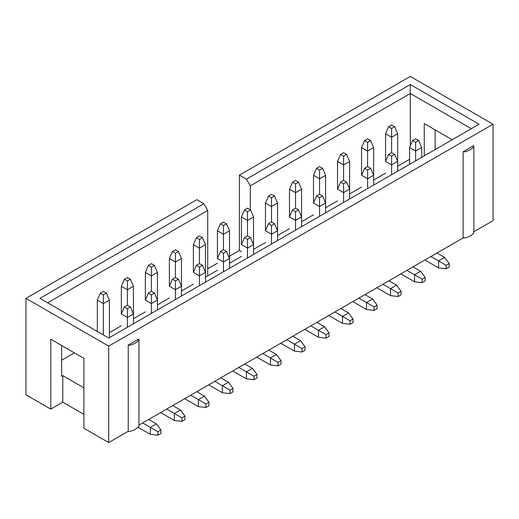 <?xml version="1.0" encoding="UTF-8"?>
<svg xmlns="http://www.w3.org/2000/svg" width="519" height="519" viewBox="0 0 519 519"><rect width="100%" height="100%" fill="white"/><g stroke="black" fill="none" stroke-linecap="round" stroke-linejoin="round"><path stroke-width="0.78" d="M124.352 306.969L127.382 305.217L130.405 306.969L133.435 313.956L127.382 317.453L127.382 308.714L124.352 306.969L121.329 313.956L127.382 317.453L127.382 327.262M121.329 313.956L121.329 286.274L127.382 289.771L133.435 286.274L133.435 323.765M148.732 419.443L156.368 423.854L160.909 429.966L160.909 433.462L157.88 435.207L150.315 434.338L138.119 427.293M157.88 435.207L157.88 431.717L150.315 427.345L150.315 434.338M156.368 423.854L150.315 427.345L142.68 422.94M130.405 306.969L127.382 308.714M157.88 431.717L160.909 429.966M253.544 249.399L265.456 242.522M277.561 235.529L289.479 228.652M301.584 221.658L313.502 214.782M325.608 207.795L337.525 200.911M349.631 193.924L361.548 187.041M373.648 180.054L385.565 173.177M397.671 166.184L409.588 159.307M205.498 277.14L217.416 270.256M229.521 263.269L241.439 256.386M61.651 360.186L74.373 352.842M109.412 332.614L121.329 325.731M133.435 318.744L145.352 311.861M157.452 304.874L169.369 297.997M181.475 291.003L193.392 284.127M61.651 345.498L61.651 376.294L62.786 375.639L83.877 387.816M103.359 334.956L103.359 303.634L109.412 300.144L109.412 337.635M100.329 293.151L103.359 291.406L106.382 293.151L103.359 294.902L100.329 293.151L97.306 300.144L97.306 331.466M97.306 300.144L103.359 303.634L103.359 294.902M106.382 293.151L109.412 300.144M148.376 293.099L151.405 291.354L154.428 293.099L157.452 300.086L151.405 303.583L151.405 294.844L148.376 293.099L145.352 300.086L151.405 303.583L151.405 313.392M145.352 300.086L145.352 272.404L151.405 275.9L157.452 272.404L157.452 309.895M172.749 405.573L180.391 409.984L184.926 416.102L184.926 419.592L181.903 421.337L174.339 420.468L160.643 412.566M181.903 421.337L181.903 417.847L174.339 413.481L174.339 420.468M180.391 409.984L174.339 413.481L166.696 409.069M154.428 293.099L151.405 294.844M181.903 417.847L184.926 416.102M127.382 305.217L127.382 281.032L124.352 279.287L127.382 277.535L130.405 279.287L133.435 286.274M124.352 279.287L121.329 286.274M130.405 279.287L127.382 281.032M172.399 279.228L175.422 277.483L178.452 279.228L181.475 286.222L175.422 289.712L175.422 280.98L172.399 279.228L169.369 286.222L175.422 289.712L175.422 299.521M169.369 286.222L169.369 258.533L175.422 262.03L181.475 258.533L181.475 296.025M196.772 391.702L204.408 396.114L208.949 402.231L208.949 405.722L205.926 407.473L198.355 406.598L184.667 398.696M205.926 407.473L205.926 403.977L198.355 399.611L198.355 406.598M204.408 396.114L198.355 399.611L190.72 395.199M178.452 279.228L175.422 280.98M205.926 403.977L208.949 402.231M151.405 291.354L151.405 267.162L148.376 265.417L151.405 263.665L154.428 265.417L157.452 272.404M148.376 265.417L145.352 272.404M154.428 265.417L151.405 267.162M196.422 265.358L199.445 263.613L202.475 265.358L205.498 272.352L199.445 275.842L199.445 267.11L196.422 265.358L193.392 272.352L199.445 275.842L199.445 285.651M193.392 272.352L193.392 244.67L199.445 248.16L205.498 244.67L205.498 282.161M220.796 377.838L228.431 382.244L232.973 388.361L232.973 391.858L229.943 393.603L222.379 392.727L208.69 384.826M229.943 393.603L229.943 390.106L222.379 385.74L222.379 392.727M228.431 382.244L222.379 385.74L214.743 381.329M202.475 265.358L199.445 267.11M229.943 390.106L232.973 388.361M175.422 277.483L175.422 253.291L172.399 251.546L175.422 249.801L178.452 251.546L181.475 258.533M172.399 251.546L169.369 258.533M178.452 251.546L175.422 253.291M220.439 251.494L223.468 249.743L226.492 251.494L229.521 258.481L223.468 261.978L223.468 253.24L220.439 251.494L217.416 258.481L223.468 261.978L223.468 271.787M217.416 258.481L217.416 230.799L223.468 234.29L229.521 230.799L229.521 268.291M244.819 363.968L252.455 368.38L256.996 374.491L256.996 377.988L253.966 379.733L246.402 378.857L232.713 370.955M253.966 379.733L253.966 376.236L246.402 371.87L246.402 378.857M252.455 368.38L246.402 371.87L238.766 367.465M226.492 251.494L223.468 253.24M253.966 376.236L256.996 374.491M199.445 263.613L199.445 239.428L196.422 237.676L199.445 235.931L202.475 237.676L205.498 244.67M196.422 237.676L193.392 244.67M202.475 237.676L199.445 239.428M244.462 237.624L247.492 235.879L250.515 237.624L253.544 244.611L247.492 248.108L247.492 239.369L244.462 237.624L241.439 244.611L247.492 248.108L247.492 257.917M241.439 244.611L241.439 216.929L247.492 220.426L253.544 216.929L253.544 254.42M268.842 350.098L276.478 354.509L281.013 360.621L281.013 364.117L277.989 365.863L270.425 364.993L256.736 357.085M277.989 365.863L277.989 362.372L270.425 358L270.425 364.993M276.478 354.509L270.425 358L262.789 353.595M250.515 237.624L247.492 239.369M277.989 362.372L281.013 360.621M223.468 249.743L223.468 225.557L220.439 223.806L223.468 222.061L226.492 223.806L229.521 230.799M220.439 223.806L217.416 230.799M226.492 223.806L223.468 225.557M268.485 223.754L271.508 222.009L274.538 223.754L277.561 230.741L271.508 234.238L271.508 225.499L268.485 223.754L265.456 230.741L271.508 234.238L271.508 244.047M265.456 230.741L265.456 203.059L271.508 206.556L277.561 203.059L277.561 240.55M292.859 336.228L300.495 340.639L305.036 346.757L305.036 350.247L302.013 351.999L294.448 351.123L280.753 343.221M302.013 351.999L302.013 348.502L294.448 344.136L294.448 351.123M300.495 340.639L294.448 344.136L286.806 339.724M274.538 223.754L271.508 225.499M302.013 348.502L305.036 346.757M247.492 235.879L247.492 211.687L244.462 209.942L247.492 208.19L250.515 209.942L253.544 216.929M244.462 209.942L241.439 216.929M250.515 209.942L247.492 211.687M292.508 209.884L295.532 208.138L298.561 209.884L301.584 216.877L295.532 220.367L295.532 211.635L292.508 209.884L289.479 216.877L295.532 220.367L295.532 230.177M289.479 216.877L289.479 189.188L295.532 192.685L301.584 189.188L301.584 226.686M316.882 322.364L324.518 326.769L329.059 332.887L329.059 336.383L326.036 338.129L318.465 337.253L304.776 329.351M326.036 338.129L326.036 334.632L318.465 330.266L318.465 337.253M324.518 326.769L318.465 330.266L310.829 325.854M298.561 209.884L295.532 211.635M326.036 334.632L329.059 332.887M271.508 222.009L271.508 197.817L268.485 196.072L271.508 194.327L274.538 196.072L277.561 203.059M268.485 196.072L265.456 203.059M274.538 196.072L271.508 197.817M316.525 196.02L319.555 194.268L322.578 196.02L325.608 203.007L319.555 206.497L319.555 197.765L316.525 196.02L313.502 203.007L319.555 206.497L319.555 216.306M313.502 203.007L313.502 175.325L319.555 178.815L325.608 175.325L325.608 212.816M340.905 308.494L348.541 312.899L353.082 319.016L353.082 322.513L350.053 324.258L342.488 323.382L328.799 315.481M350.053 324.258L350.053 320.761L342.488 316.395L342.488 323.382M348.541 312.899L342.488 316.395L334.852 311.984M322.578 196.02L319.555 197.765M350.053 320.761L353.082 319.016M295.532 208.138L295.532 183.947L292.508 182.201L295.532 180.456L298.561 182.201L301.584 189.188M292.508 182.201L289.479 189.188M298.561 182.201L295.532 183.947M340.548 182.15L343.578 180.398L346.601 182.15L349.631 189.137L343.578 192.633L343.578 183.895L340.548 182.15L337.525 189.137L343.578 192.633L343.578 202.442M337.525 189.137L337.525 161.454L343.578 164.951L349.631 161.454L349.631 198.946M364.928 294.623L372.564 299.035L377.105 305.146L377.105 308.643L374.076 310.388L366.511 309.519L352.823 301.61M374.076 310.388L374.076 306.898L366.511 302.525L366.511 309.519M372.564 299.035L366.511 302.525L358.876 298.12M346.601 182.15L343.578 183.895M374.076 306.898L377.105 305.146M319.555 194.268L319.555 170.083L316.525 168.331L319.555 166.586L322.578 168.331L325.608 175.325M316.525 168.331L313.502 175.325M322.578 168.331L319.555 170.083M364.572 168.279L367.595 166.534L370.624 168.279L373.648 175.266L367.595 178.763L367.595 170.024L364.572 168.279L361.548 175.266L367.595 178.763L367.595 188.572M361.548 175.266L361.548 147.584L367.595 151.081L373.648 147.584L373.648 185.075M388.945 280.753L396.587 285.165L401.122 291.282L401.122 294.773L398.099 296.518L390.535 295.648L376.839 287.747M398.099 296.518L398.099 293.027L390.535 288.661L390.535 295.648M396.587 285.165L390.535 288.661L382.892 284.25M370.624 168.279L367.595 170.024M398.099 293.027L401.122 291.282M343.578 180.398L343.578 156.213L340.548 154.467L343.578 152.716L346.601 154.467L349.631 161.454M340.548 154.467L337.525 161.454M346.601 154.467L343.578 156.213M388.595 154.409L391.618 152.664L394.648 154.409L397.671 161.403L391.618 164.893L391.618 156.161L388.595 154.409L385.565 161.403L391.618 164.893L391.618 174.702M385.565 161.403L385.565 133.714L391.618 137.211L397.671 133.714L397.671 171.205M412.968 266.883L420.604 271.294L425.145 277.412L425.145 280.902L422.122 282.654L414.551 281.778L400.863 273.876M422.122 282.654L422.122 279.157L414.551 274.791L414.551 281.778M420.604 271.294L414.551 274.791L406.915 270.38M394.648 154.409L391.618 156.161M422.122 279.157L425.145 277.412M367.595 166.534L367.595 142.342L364.572 140.597L367.595 138.852L370.624 140.597L373.648 147.584M364.572 140.597L361.548 147.584M370.624 140.597L367.595 142.342M412.618 140.539L415.641 138.794L418.671 140.539L421.694 147.532L415.641 151.023L415.641 142.29L412.618 140.539L409.588 147.532L415.641 151.023L415.641 160.832M409.588 147.532L409.588 164.328M421.694 147.532L421.694 157.341M436.992 253.019L444.627 257.424L449.169 263.542L449.169 267.038L446.139 268.784L438.574 267.908L424.886 260.006M446.139 268.784L446.139 265.287L438.574 260.921L438.574 267.908M444.627 257.424L438.574 260.921L430.939 256.509M418.671 140.539L415.641 142.29M446.139 265.287L449.169 263.542M391.618 152.664L391.618 128.472L388.595 126.727L391.618 124.982L394.648 126.727L397.671 133.714M388.595 126.727L385.565 133.714M394.648 126.727L391.618 128.472M207.723 275.855L207.723 210.442L203.844 203.72L196.844 199.685L25.95 298.347L108.705 346.128L493.05 124.223L493.05 220.653L473.853 231.734M229.521 256.172L239.402 250.463L239.402 175.111L246.402 179.152L250.281 185.867L250.281 209.806M239.402 250.463L241.439 251.637M207.723 268.758L217.416 263.159M246.402 179.152L410.295 84.526L410.295 145.891M471.297 128.699L410.295 93.485L250.281 185.867M207.723 210.442L47.703 302.824M410.295 84.526L479.05 124.223L108.705 338.044L39.95 298.347L203.844 203.72M239.402 175.111L410.295 76.449L493.05 124.223M108.705 346.128L108.705 442.551L83.877 428.22L83.877 358.331L50.778 339.218L50.778 409.108L25.95 394.777L25.95 298.347M83.877 414.35L62.786 402.173L50.778 409.108M62.786 402.173L62.786 375.639M108.705 442.551L128.232 431.276L128.232 345.07L138.631 339.063L138.969 339.653L137.25 341.865L134.35 343.688L130.185 345.167L128.232 345.07M128.232 431.276L130.185 431.373L134.35 429.894L137.97 427.448L138.969 425.859M473.853 232.512L472.854 234.101L470.292 235.976L466.017 237.812L463.117 237.936L138.969 425.08M435.123 129.873L435.123 149.589M452.192 139.728L424.25 123.593L424.25 155.862M463.117 151.723L465.069 151.82L469.234 150.341L472.854 147.896L473.853 146.306L473.523 145.722L463.117 151.723L463.117 237.936M138.969 339.621L138.969 425.827M473.853 232.48L473.853 146.274"/></g></svg>
